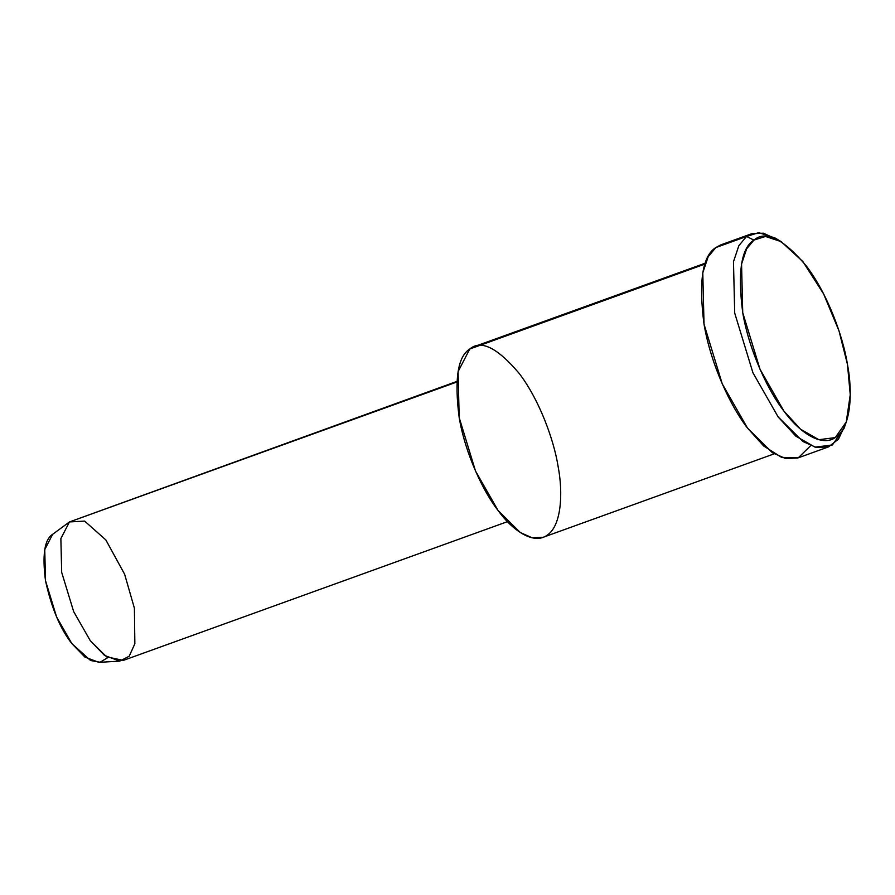 <?xml version="1.0" encoding="UTF-8"?>
<svg xmlns="http://www.w3.org/2000/svg" width="895" height="895" viewBox="0 0 895 895"><rect width="100%" height="100%" fill="white"/><g stroke="black" fill="none" stroke-linecap="round" stroke-linejoin="round"><path stroke-width="1.34" d="M781.122 241.616L775.227 238.081L758.725 232.644L746.531 236.47L753.926 240.084L765.493 236.459L781.122 241.616L802.871 261.564L823.646 293.985L839.007 330.904L847.464 364.366L850.25 394.784L846.267 421.97L835.27 437.61L818.858 439.691L800.611 429.253L783.897 411.073L760.012 369.243L742.727 312.646L741.563 264.014L746.654 248.821L753.926 240.084L746.531 236.47L738.845 245.689L733.475 261.732L734.705 313.06L752.941 372.79L778.158 416.947L795.8 436.133L815.054 447.164L832.384 444.972L843.996 428.448L846.267 421.97M107.814 657.612L100.072 662.233L90.552 660.51L71.801 643.539C60.211 628.749 51.44 607.794 45.5 580.665C42.154 554.822 44.537 539.372 52.648 534.304L69.452 521.942L52.648 534.304L44.75 549.608L45.5 580.676L56.542 616.823L71.801 643.539L84.935 657.12L98.897 662.356L119.717 661.125L104.547 655.431L90.272 640.675L73.681 611.632L61.677 572.341L60.871 538.577L69.452 521.942L84.633 521.091L105.823 539.898L124.618 574.21L134.407 608.242L134.854 643.751L129.193 656.248L119.717 661.125M456.83 381.438L69.452 521.942L60.871 538.555L61.677 572.33L73.681 611.632L90.272 640.675L106.606 656.863L123.365 660.387L507.476 521.651M69.452 521.942L456.797 382.031L69.452 521.942L52.648 534.304M705.349 263.152L474.205 346.633L469.763 349.028L705.036 264.036L469.763 349.028C480.895 339.507 497.385 347.652 519.212 373.45C539.472 399.92 553.949 440.206 558.1 466.396C563.212 493.067 561.456 525.331 547.527 534.93C534.002 545.502 512.421 530.388 498.067 510.508C483.501 491.959 465.4 454.347 459.18 417.562C454.246 379.357 457.77 356.512 469.763 349.028L458.083 371.626L459.18 417.562L475.502 471.005L498.067 510.508L520.286 532.514L532.145 537.805L543.075 537.313L774.22 453.821M810.669 445.665L798.284 457.804L781.581 457.367L763.737 446.034L747.47 428.034C731.193 407.303 710.954 365.272 704.018 324.147C698.492 281.444 702.43 255.914 715.832 247.557L708.146 256.775L702.788 272.818L704.018 324.147L722.254 383.877L747.47 428.034L772.307 452.635L785.553 458.542L797.781 457.994L828.468 446.907L816.251 447.455L802.994 441.548L778.158 416.947L752.941 372.79L734.705 313.06L733.475 261.732L738.845 245.689L746.531 236.47L751.498 233.796L763.379 233.181L778.236 240.017M845.07 425.047L838.47 439.188L828.468 446.907M746.531 236.47L715.832 247.557L746.531 236.47M751.498 233.796L720.799 244.883L715.832 247.557M753.926 240.084C741.228 248.004 737.502 272.203 742.727 312.646C749.305 351.601 768.481 391.428 783.897 411.073C799.101 432.117 821.946 448.115 836.266 436.928C851.011 426.758 852.879 392.603 847.464 364.366C843.068 336.621 827.741 293.974 806.294 265.938C783.181 238.629 765.728 230.015 753.926 240.084"/></g></svg>
